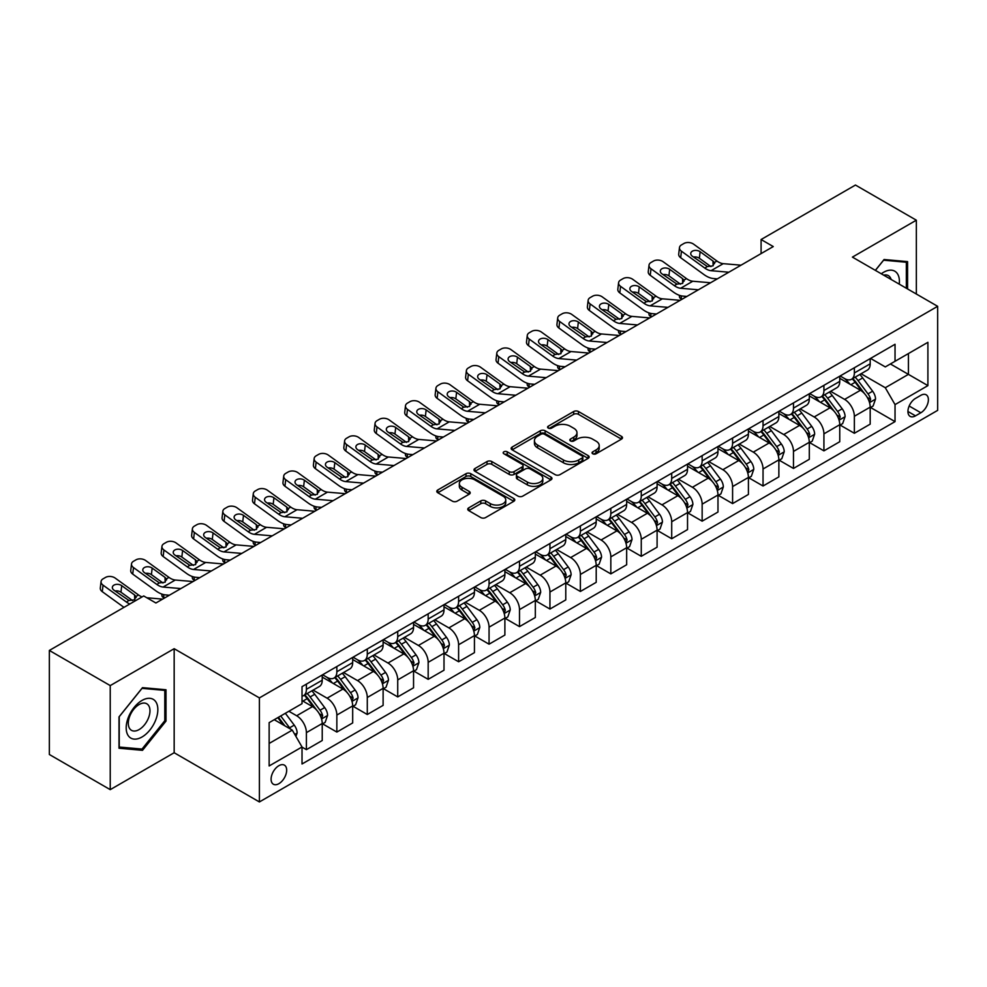 <?xml version="1.0" encoding="UTF-8"?>
<svg xmlns="http://www.w3.org/2000/svg" width="987" height="987" viewBox="0 0 987 987"><rect width="100%" height="100%" fill="white"/><g stroke="black" fill="none" stroke-linecap="round" stroke-linejoin="round"><path stroke-width="1.48" d="M592.743 453.786A2.369 1.369 0 0 0 596.099 453.786L621.489 439.116A3.38 1.949 0 0 0 622.489 437.734A3.38 1.949 0 0 0 621.489 436.365L578.468 411.517A3.38 1.949 0 0 0 573.681 411.517L548.291 426.187A2.369 1.369 0 0 0 547.588 427.149A2.369 1.369 0 0 0 548.291 428.111A2.369 1.369 0 0 0 551.634 428.111L554.916 426.211A10.82 6.243 0 0 1 570.215 426.211L573.805 428.284A10.82 6.243 0 0 1 576.976 432.701A10.82 6.243 0 0 1 573.805 437.118L570.523 439.018A2.369 1.369 0 0 0 569.82 439.98A2.369 1.369 0 0 0 570.523 440.955A2.369 1.369 0 0 0 573.866 440.955L577.148 439.055A10.82 6.243 0 0 1 592.447 439.055L596.037 441.127A10.82 6.243 0 0 1 599.208 445.532A10.82 6.243 0 0 1 596.037 449.949L592.743 451.849A2.369 1.369 0 0 0 592.052 452.823A2.369 1.369 0 0 0 592.743 453.786L592.743 451.849M278.889 783.678A11.017 6.366 120 0 0 286.082 773.956A11.017 6.366 120 0 0 284.392 765.135A11.017 6.366 120 0 0 278.889 765.678A11.017 6.366 120 0 0 271.684 775.387A11.017 6.366 120 0 0 273.374 784.221A11.017 6.366 120 0 0 278.889 783.678M468.739 507.849A3.38 1.949 0 0 0 467.752 509.23A3.38 1.949 0 0 0 468.739 510.612L480.817 517.583A3.38 1.949 0 0 0 485.592 517.583L513.808 501.297A3.38 1.949 0 0 0 514.795 499.915A3.38 1.949 0 0 0 513.808 498.534L470.774 473.698A3.38 1.949 0 0 0 466 473.698L437.784 489.984A3.38 1.949 0 0 0 436.797 491.353A3.38 1.949 0 0 0 437.784 492.735L452.367 501.162A3.38 1.949 0 0 0 457.154 501.162L469.22 494.191A3.38 1.949 0 0 0 470.207 492.809A3.38 1.949 0 0 0 469.22 491.427L461.99 487.257A9.043 5.219 0 0 1 459.337 483.556A9.043 5.219 0 0 1 464.926 478.732A9.043 5.219 0 0 1 474.784 479.867L503.111 496.227A9.043 5.219 0 0 1 505.751 499.915A9.043 5.219 0 0 1 500.175 504.739A9.043 5.219 0 0 1 490.317 503.604L485.592 500.878A3.38 1.949 0 0 0 480.817 500.878L468.739 507.849L468.739 510.612M174.168 648.693L110.236 685.595L49.35 650.445L49.35 754.5L110.236 789.649L174.168 752.736L259.396 801.95L259.396 697.908L174.168 648.693L174.168 752.736M916.343 294.015L916.343 220.2L852.41 257.113L937.65 306.315L259.396 697.908M916.343 220.2L855.458 185.05L761.088 239.533L761.088 253.597M49.35 650.445L143.72 595.963L155.897 602.995L773.265 246.565L761.088 239.533M555.163 474.661A3.38 1.949 0 0 0 559.937 474.661L588.141 458.375A3.38 1.949 0 0 0 589.14 456.993A3.38 1.949 0 0 0 588.141 455.612L545.12 430.776A3.38 1.949 0 0 0 540.333 430.776L512.13 447.062A3.38 1.949 0 0 0 511.143 448.431A3.38 1.949 0 0 0 512.13 449.813L555.163 474.661M504.826 454.291A2.369 1.369 0 0 1 507.232 454.625L507.232 451.812L550.98 477.079A3.38 1.949 0 0 1 551.967 478.448A3.38 1.949 0 0 1 550.98 479.83L522.765 496.116A3.38 1.949 0 0 1 517.99 496.116L474.957 471.28L474.957 468.517A3.38 1.949 0 0 0 473.97 469.898A3.38 1.949 0 0 0 474.957 471.28M474.957 468.517L487.035 461.546A3.38 1.949 0 0 1 491.81 461.546L509.267 471.626A3.38 1.949 0 0 0 514.042 471.626L522.049 466.999A3.38 1.949 0 0 0 523.036 465.617A3.38 1.949 0 0 0 522.049 464.235L503.888 453.749A2.369 1.369 0 0 1 503.185 452.786A2.369 1.369 0 0 1 504.653 451.515A2.369 1.369 0 0 1 507.232 451.812M920.846 395.318L915.492 398.415A10.672 6.169 120 0 0 908.509 407.828A10.672 6.169 120 0 0 910.15 416.378A10.672 6.169 120 0 0 915.492 415.848L920.846 412.763A10.672 6.169 120 0 0 927.817 403.35A10.672 6.169 120 0 0 926.188 394.8A10.672 6.169 120 0 0 920.846 395.318M259.396 801.95L937.65 410.37L937.65 306.315M870.559 358.417L885.29 366.917L895.036 361.291L895.036 344.278L302.022 686.656L302.022 703.669L269.143 722.644L269.143 765.961L302.022 746.974L302.022 763.987L895.036 421.622L895.036 404.608L885.29 387.731L861.071 373.752M895.036 361.291L927.903 342.316L927.903 385.621L895.036 404.608M110.236 685.595L110.236 789.649M890.41 363.969L908.422 374.369L908.422 353.568L927.903 342.316M885.29 387.731L908.422 374.369L927.903 385.621M269.143 743.458L292.275 730.109L274.25 719.696M302.022 747.122L306.402 749.651L306.402 732.638A13.781 7.958 -120 0 0 296.668 715.76L288.87 711.257M306.402 749.651L322.231 740.509L322.231 723.496A13.781 7.958 -120 0 0 312.497 706.618L302.022 700.573M322.601 723.841L336.851 732.07L336.851 715.057A13.781 7.958 -120 0 0 327.104 698.191L313.113 690.11M336.851 732.07L352.68 722.928L352.68 705.915A13.781 7.958 -120 0 0 342.933 689.049L322.231 677.094M353.038 706.273L367.287 714.502L367.287 697.488A13.781 7.958 -120 0 0 357.541 680.611L343.562 672.529M367.287 714.502L383.116 705.36L383.116 688.346A13.781 7.958 -120 0 0 373.37 671.468L352.68 659.513M383.487 688.692L397.724 696.921L397.724 679.907A13.781 7.958 -120 0 0 387.99 663.03L373.999 654.961M397.724 696.921L413.553 687.779L413.553 670.765A13.781 7.958 -120 0 0 403.819 653.9L383.116 641.945M413.923 671.123L428.173 679.34L428.173 662.326A13.781 7.958 -120 0 0 418.426 645.461L404.448 637.38M428.173 679.34L444.002 670.21L444.002 653.197A13.781 7.958 -120 0 0 434.255 636.319L413.553 624.364M444.372 653.542L458.61 661.771L458.61 644.758A13.781 7.958 -120 0 0 448.875 627.88L434.885 619.811M458.61 661.771L474.439 652.629L474.439 635.616A13.781 7.958 -120 0 0 464.704 618.738L444.002 606.795M474.809 635.973L489.058 644.19L489.058 627.177A13.781 7.958 -120 0 0 479.312 610.311L465.321 602.23M489.058 644.19L504.888 635.048L504.888 618.035A13.781 7.958 -120 0 0 495.141 601.169L474.439 589.214M505.245 618.393L519.495 626.622L519.495 609.608A13.781 7.958 -120 0 0 509.761 592.731L495.77 584.662M519.495 626.622L535.324 617.48L535.324 600.466A13.781 7.958 -120 0 0 525.59 583.588L504.888 571.646M535.694 600.812L549.944 609.041L549.944 592.027A13.781 7.958 -120 0 0 540.197 575.162L526.207 567.081M549.944 609.041L565.773 599.899L565.773 582.885A13.781 7.958 -120 0 0 556.026 566.02L535.324 554.065M566.131 583.243L580.381 591.472L580.381 574.459A13.781 7.958 -120 0 0 570.646 557.581L556.656 549.5M580.381 591.472L596.21 582.33L596.21 565.317A13.781 7.958 -120 0 0 586.475 548.439L565.773 536.484M596.58 565.662L610.83 573.891L610.83 556.878A13.781 7.958 -120 0 0 601.083 540L587.092 531.931M610.83 573.891L626.659 564.749L626.659 547.736A13.781 7.958 -120 0 0 616.912 530.87L596.21 518.915M627.016 548.093L641.266 556.31L641.266 539.297A13.781 7.958 -120 0 0 631.52 522.431L617.541 514.35M641.266 556.31L657.095 547.18L657.095 530.167A13.781 7.958 -120 0 0 647.349 513.289L626.659 501.334M657.465 530.512L671.703 538.742L671.703 521.728A13.781 7.958 -120 0 0 661.969 504.85L647.978 496.782M671.703 538.742L687.532 529.6L687.532 512.586A13.781 7.958 -120 0 0 677.798 495.721L657.095 483.766M687.902 512.944L702.152 521.161L702.152 504.147A13.781 7.958 -120 0 0 692.405 487.282L678.427 479.201M702.152 521.161L717.981 512.031L717.981 495.018A13.781 7.958 -120 0 0 708.234 478.14L687.532 466.185M718.351 495.363L732.588 503.592L732.588 486.579A13.781 7.958 -120 0 0 722.854 469.701L708.863 461.632M732.588 503.592L748.417 494.45L748.417 477.437A13.781 7.958 -120 0 0 738.683 460.559L717.981 448.616M748.788 477.782L763.037 486.011L763.037 468.998A13.781 7.958 -120 0 0 753.291 452.132L739.3 444.051M763.037 486.011L778.866 476.869L778.866 459.856A13.781 7.958 -120 0 0 769.12 442.99L748.417 431.035M779.224 460.213L793.474 468.443L793.474 451.429A13.781 7.958 -120 0 0 783.74 434.551L769.749 426.47M793.474 468.443L809.303 459.3L809.303 442.287A13.781 7.958 -120 0 0 799.569 425.409L778.866 413.467M809.673 442.632L823.923 450.862L823.923 433.848A13.781 7.958 -120 0 0 814.176 416.97L800.186 408.902M823.923 450.862L839.752 441.72L839.752 424.706A13.781 7.958 -120 0 0 830.005 407.841L809.303 395.886M840.11 425.064L854.36 433.281L854.36 416.267A13.781 7.958 -120 0 0 844.613 399.402L830.635 391.321M854.36 433.281L870.189 424.151L870.189 407.137A13.781 7.958 -120 0 0 860.454 390.26L839.752 378.305M840.11 375.985L844.613 378.589A13.781 7.958 -120 0 0 851.51 379.267A13.781 7.958 -120 0 0 854.36 372.963L854.36 367.769M809.673 393.566L814.176 396.169A13.781 7.958 -120 0 0 821.061 396.848A13.781 7.958 -120 0 0 823.923 390.544L823.923 385.337M779.224 411.135L783.74 413.738A13.781 7.958 -120 0 0 790.624 414.429A13.781 7.958 -120 0 0 793.474 408.112L793.474 402.918M748.788 428.716L753.291 431.319A13.781 7.958 -120 0 0 760.175 431.998A13.781 7.958 -120 0 0 763.037 425.693L763.037 420.487M718.351 446.297L722.854 448.888A13.781 7.958 -120 0 0 729.738 449.578A13.781 7.958 -120 0 0 732.588 443.274L732.588 438.068M687.902 463.865L692.405 466.469A13.781 7.958 -120 0 0 699.302 467.147A13.781 7.958 -120 0 0 702.152 460.843L702.152 455.636M657.465 481.446L661.969 484.049A13.781 7.958 -120 0 0 668.853 484.728A13.781 7.958 -120 0 0 671.703 478.424L671.703 473.217M627.016 499.015L631.52 501.618A13.781 7.958 -120 0 0 638.416 502.297A13.781 7.958 -120 0 0 641.266 495.992L641.266 490.798M596.58 516.596L601.083 519.199A13.781 7.958 -120 0 0 607.967 519.878A13.781 7.958 -120 0 0 610.83 513.573L610.83 508.367M566.131 534.164L570.646 536.768A13.781 7.958 -120 0 0 577.531 537.459A13.781 7.958 -120 0 0 580.381 531.142L580.381 525.948M535.694 551.745L540.197 554.349A13.781 7.958 -120 0 0 547.082 555.027A13.781 7.958 -120 0 0 549.944 548.723L549.944 543.516M505.245 569.326L509.761 571.917A13.781 7.958 -120 0 0 516.645 572.608A13.781 7.958 -120 0 0 519.495 566.304L519.495 561.097M474.809 586.895L479.312 589.498A13.781 7.958 -120 0 0 486.196 590.177A13.781 7.958 -120 0 0 489.058 583.872L489.058 578.666M444.372 604.476L448.875 607.079A13.781 7.958 -120 0 0 455.76 607.758A13.781 7.958 -120 0 0 458.61 601.453L458.61 596.247M413.923 622.044L418.426 624.648A13.781 7.958 -120 0 0 425.323 625.326A13.781 7.958 -120 0 0 428.173 619.022L428.173 613.828M383.487 639.625L387.99 642.229A13.781 7.958 -120 0 0 394.874 642.907A13.781 7.958 -120 0 0 397.724 636.603L397.724 631.396M353.038 657.194L357.541 659.797A13.781 7.958 -120 0 0 364.437 660.488A13.781 7.958 -120 0 0 367.287 654.171L367.287 648.977M322.601 674.775L327.104 677.378A13.781 7.958 -120 0 0 333.988 678.057A13.781 7.958 -120 0 0 336.851 671.752L336.851 666.546M870.559 407.483L895.036 421.622M851.51 379.267L867.339 370.137A13.781 7.958 -120 0 0 870.189 363.833L870.189 358.626M821.061 396.848L836.89 387.706A13.781 7.958 -120 0 0 839.752 381.401L839.752 376.195M790.624 414.429L806.453 405.287A13.781 7.958 -120 0 0 809.303 398.982L809.303 393.776M760.175 431.998L776.016 422.855A13.781 7.958 -120 0 0 778.866 416.551L778.866 411.357M729.738 449.578L745.567 440.436A13.781 7.958 -120 0 0 748.417 434.132L748.417 428.926M699.302 467.147L715.131 458.017A13.781 7.958 -120 0 0 717.981 451.701L717.981 446.506M668.853 484.728L684.682 475.586A13.781 7.958 -120 0 0 687.532 469.281L687.532 464.075M638.416 502.297L654.245 493.167A13.781 7.958 -120 0 0 657.095 486.85L657.095 481.656M607.967 519.878L623.796 510.735A13.781 7.958 -120 0 0 626.659 504.431L626.659 499.225M577.531 537.459L593.36 528.316A13.781 7.958 -120 0 0 596.21 522.012L596.21 516.806M547.082 555.027L562.911 545.885A13.781 7.958 -120 0 0 565.773 539.581L565.773 534.374M516.645 572.608L532.474 563.466A13.781 7.958 -120 0 0 535.324 557.161L535.324 551.955M486.196 590.177L502.038 581.035A13.781 7.958 -120 0 0 504.888 574.73L504.888 569.536M455.76 607.758L471.589 598.615A13.781 7.958 -120 0 0 474.439 592.311L474.439 587.105M425.323 625.326L441.152 616.196A13.781 7.958 -120 0 0 444.002 609.88L444.002 604.686M394.874 642.907L410.703 633.765A13.781 7.958 -120 0 0 413.553 627.461L413.553 622.254M364.437 660.488L380.266 651.346A13.781 7.958 -120 0 0 383.116 645.042L383.116 639.835M333.988 678.057L349.817 668.915A13.781 7.958 -120 0 0 352.68 662.61L352.68 657.404M302.022 696.193A13.781 7.958 -120 0 0 303.552 695.638L319.381 686.496A13.781 7.958 -120 0 0 322.231 680.191L322.231 674.985M303.552 695.638A13.781 7.958 -120 0 0 306.402 689.321L306.402 684.127M292.275 730.109L302.022 746.974M907.571 288.957L907.571 261.617L884.068 259.519L875.358 270.352M119.008 748.232L142.498 750.33L166.001 721.09L166.001 689.753L142.498 687.655L119.008 716.895L119.008 748.232M164.792 720.387L166.001 721.09M140.018 748.899L142.498 750.33M593.693 454.119L596.037 452.762A10.82 6.243 0 0 0 599.208 448.345L599.208 445.532M576.976 432.701L576.976 435.514A10.82 6.243 0 0 1 573.805 439.931L571.461 441.288M621.452 439.141L578.468 414.33A3.38 1.949 0 0 0 573.681 414.33L549.228 428.444M588.141 455.612L588.141 458.375L545.12 433.577A3.38 1.949 0 0 0 540.333 433.577L512.179 449.838M582.17 457.956A2.369 1.369 0 0 0 582.861 456.993A2.369 1.369 0 0 0 582.17 456.031L544.405 434.218A2.369 1.369 0 0 0 541.049 434.218L537.594 436.217A10.82 6.243 0 0 0 534.423 440.634A10.82 6.243 0 0 0 537.594 445.051L563.404 459.954A10.82 6.243 0 0 0 578.703 459.954L582.17 457.956L582.17 460.769A2.369 1.369 0 0 0 582.861 459.806L582.861 456.993M534.423 440.634L534.423 443.447A10.82 6.243 0 0 0 537.594 447.864L537.594 445.051M582.17 460.769L578.703 462.767A10.82 6.243 0 0 1 563.404 462.767L537.594 447.864M475.006 471.305L487.035 464.359L487.035 461.546M523.036 465.617L523.036 468.43A3.38 1.949 0 0 1 522.049 469.812L514.042 474.439A3.38 1.949 0 0 1 509.267 474.439L491.81 464.359A3.38 1.949 0 0 0 487.035 464.359M507.232 454.625L550.931 479.855M527.366 482.075A9.043 5.219 0 0 0 537.224 483.211A9.043 5.219 0 0 0 542.813 478.387A9.043 5.219 0 0 0 540.16 474.698L530.179 468.936A3.38 1.949 0 0 0 525.392 468.936L517.385 473.55A3.38 1.949 0 0 0 516.398 474.932A3.38 1.949 0 0 0 517.385 476.314L527.366 482.075L527.366 484.888A9.043 5.219 0 0 0 537.224 486.023A9.043 5.219 0 0 0 542.813 481.2L542.813 478.387M516.398 474.932L516.398 477.745A3.38 1.949 0 0 0 517.385 479.127L517.385 476.314M527.366 484.888L517.385 479.127M505.751 499.915L505.751 502.728A9.043 5.219 0 0 1 500.175 507.552A9.043 5.219 0 0 1 490.317 506.417L485.592 503.691A3.38 1.949 0 0 0 480.817 503.691L468.788 510.637M459.337 483.556L459.337 486.369A9.043 5.219 0 0 0 461.99 490.07L461.99 487.257M469.17 494.216L461.99 490.07M513.758 501.322L470.774 476.499A3.38 1.949 0 0 0 466 476.499L437.833 492.76M870.189 407.693L873.113 406.015L875.543 398.982A9.13 5.268 -120 0 0 872.631 391.21L862.687 377.922A26.353 15.212 -120 0 0 859.813 374.48M849.918 384.177A26.353 15.212 -120 0 0 844.514 378.527M682.005 299.246L681.449 298.999A6.884 3.442 174.1 0 1 679.463 296.902L679.29 295.273M869.362 402.104L870.62 399.365A9.13 5.268 -120 0 0 868.005 393.875L858.061 380.6A26.353 15.212 -120 0 0 855.186 377.157M852.731 378.564A21.874 12.621 60 0 1 856.321 382.648L864.735 393.887M852.262 378.835A26.353 15.212 60 0 1 855.137 382.277L861.75 391.111M728.838 272.215L711.059 270.685A17.223 9.944 60 0 1 704.767 268.069L681.449 251.204L680.685 257.73A6.884 4.441 -173.3 0 1 678.711 254.128L679.475 247.589A6.884 4.441 6.7 0 0 681.449 251.204M717.315 278.865L713.441 278.531A25.835 14.916 60 0 1 704.002 274.596L680.685 257.73M741.015 265.182L723.237 263.665A17.223 9.944 60 0 1 716.944 261.037L693.627 244.171A6.884 4.441 6.7 0 0 683.917 243.493L681.486 244.899A6.884 4.441 6.7 0 0 679.475 247.589M713.145 265.762L712.959 261L714.317 262.554L712.972 265.873L707.383 266.552L692.331 256.225A5.515 3.553 -173.3 0 1 690.752 253.338A5.515 3.553 -173.3 0 1 692.368 251.179A5.515 3.553 -173.3 0 1 700.128 251.722L699.364 258.261L710.936 266.626M699.364 258.261A5.515 3.553 6.7 0 0 693.479 257.052M712.959 261L700.128 251.722M716.944 261.037L714.317 262.554L714.588 263.541M839.752 425.274L842.676 423.583L845.106 416.551A9.13 5.268 -120 0 0 842.195 408.778L832.238 395.503A26.353 15.212 -120 0 0 829.364 392.061M819.469 401.758A26.353 15.212 -120 0 0 814.078 396.108M651.568 316.827L651.001 316.58A6.884 3.442 174.1 0 1 649.014 314.471L648.854 312.854M838.913 419.685L840.184 416.946A9.13 5.268 -120 0 0 837.568 411.456L827.612 398.168A26.353 15.212 -120 0 0 824.737 394.726M822.282 396.145A21.874 12.621 60 0 1 825.872 400.228L834.299 411.468M821.813 396.416A26.353 15.212 60 0 1 824.688 399.858L831.313 408.692M809.303 442.842L812.227 441.164L814.657 434.132A9.13 5.268 -120 0 0 811.746 426.359L801.802 413.072A26.353 15.212 -120 0 0 798.927 409.63M789.032 419.327A26.353 15.212 -120 0 0 783.629 413.689M621.119 334.396L620.564 334.149A6.884 3.442 174.1 0 1 618.578 332.051L618.417 330.423M808.476 437.253L809.735 434.514A9.13 5.268 -120 0 0 807.119 429.024L797.175 415.749A26.353 15.212 -120 0 0 794.301 412.307M791.845 413.713A21.874 12.621 60 0 1 795.436 417.797L803.862 429.037M791.377 413.985A26.353 15.212 60 0 1 794.251 417.427L800.864 426.261M778.866 460.423L781.79 458.733L784.221 451.701A9.13 5.268 -120 0 0 781.309 443.928L771.353 430.653A26.353 15.212 -120 0 0 768.478 427.211M758.584 436.908A26.353 15.212 -120 0 0 753.192 431.257M590.682 351.977L590.115 351.73A6.884 3.442 174.1 0 1 588.141 349.62L587.968 348.004M778.027 454.834L779.298 452.095A9.13 5.268 -120 0 0 776.683 446.605L766.726 433.318A26.353 15.212 -120 0 0 763.852 429.876M761.409 431.294A21.874 12.621 60 0 1 764.999 435.378L773.413 446.617M760.928 431.566A26.353 15.212 60 0 1 763.802 435.008L770.428 443.842M698.389 289.783L680.623 288.266A17.223 9.944 60 0 1 674.318 285.638L651.001 268.772L650.236 275.311A6.884 4.441 -173.3 0 1 648.262 271.696L649.027 265.17A6.884 4.441 6.7 0 0 651.001 268.772M686.866 296.445L683.004 296.112A25.835 14.916 60 0 1 673.553 292.177L650.236 275.311M710.566 282.763L692.8 281.233A17.223 9.944 60 0 1 686.496 278.618L663.178 261.752A6.884 4.441 6.7 0 0 653.48 261.061L651.038 262.468A6.884 4.441 6.7 0 0 649.027 265.17M682.708 283.343L682.51 278.581L683.88 280.123L682.535 283.442L676.946 284.133L661.895 273.806A5.515 3.553 -173.3 0 1 660.315 270.919A5.515 3.553 -173.3 0 1 661.919 268.76A5.515 3.553 -173.3 0 1 669.679 269.303L668.927 275.842L680.499 284.207M668.927 275.842A5.515 3.553 6.7 0 0 663.03 274.62M682.51 278.581L669.679 269.303M686.496 278.618L683.88 280.123L684.139 281.122M667.952 307.364L650.174 305.847A17.223 9.944 60 0 1 643.882 303.219L620.564 286.353L619.799 292.892A6.884 4.441 -173.3 0 1 617.825 289.277L618.59 282.738A6.884 4.441 6.7 0 0 620.564 286.353M656.429 314.014L652.567 313.681A25.835 14.916 60 0 1 643.117 309.758L619.799 292.892M680.129 300.332L662.351 298.814A17.223 9.944 60 0 1 656.059 296.186L632.741 279.321A6.884 4.441 6.7 0 0 623.031 278.642L620.601 280.049A6.884 4.441 6.7 0 0 618.59 282.738M652.271 300.912L652.074 296.149L653.431 297.704L652.086 301.023L646.497 301.701L631.446 291.375A5.515 3.553 -173.3 0 1 629.879 288.488A5.515 3.553 -173.3 0 1 631.483 286.329A5.515 3.553 -173.3 0 1 639.243 286.884L638.478 293.41L650.051 301.788M638.478 293.41A5.515 3.553 6.7 0 0 632.593 292.201M652.074 296.149L639.243 286.884M656.059 296.186L653.431 297.704L653.702 298.691M637.503 324.945L619.737 323.415A17.223 9.944 60 0 1 613.433 320.8L590.115 303.922L589.35 310.461A6.884 4.441 -173.3 0 1 587.388 306.846L588.141 300.319A6.884 4.441 6.7 0 0 590.115 303.922M625.98 331.595L622.118 331.262A25.835 14.916 60 0 1 612.68 327.326L589.35 310.461M649.68 317.913L631.914 316.383A17.223 9.944 60 0 1 625.61 313.767L602.292 296.902A6.884 4.441 6.7 0 0 592.595 296.211L590.152 297.618A6.884 4.441 6.7 0 0 588.141 300.319M621.822 318.493L621.625 313.73L622.994 315.272L621.65 318.604L616.061 319.282L601.009 308.956A5.515 3.553 -173.3 0 1 599.43 306.069A5.515 3.553 -173.3 0 1 601.034 303.91A5.515 3.553 -173.3 0 1 608.806 304.452L608.041 310.991L619.614 319.356M608.041 310.991A5.515 3.553 6.7 0 0 602.144 309.782M621.625 313.73L608.806 304.452M625.61 313.767L622.994 315.272L623.253 316.272M748.417 478.004L751.341 476.314L753.784 469.281A9.13 5.268 -120 0 0 750.86 461.509L740.916 448.221A26.353 15.212 -120 0 0 738.042 444.779M728.147 454.476A26.353 15.212 -120 0 0 722.755 448.838M560.246 369.545L559.678 369.311A6.884 3.442 174.1 0 1 557.692 367.201L557.532 365.585M747.591 472.403L748.849 469.664A9.13 5.268 -120 0 0 746.234 464.186L736.29 450.899A26.353 15.212 -120 0 0 733.415 447.456M730.96 448.875A21.874 12.621 60 0 1 734.55 452.947L742.977 464.186M730.491 449.147A26.353 15.212 60 0 1 733.366 452.589L739.979 461.41M607.067 342.514L589.288 340.996A17.223 9.944 60 0 1 582.996 338.368L559.678 321.503L558.913 328.042A6.884 4.441 -173.3 0 1 556.939 324.427L557.704 317.888A6.884 4.441 6.7 0 0 559.678 321.503M595.543 349.164L591.682 348.843A25.835 14.916 60 0 1 582.231 344.907L558.913 328.042M619.244 335.481L601.465 333.964A17.223 9.944 60 0 1 595.173 331.336L571.855 314.471A6.884 4.441 6.7 0 0 562.146 313.792L559.715 315.198A6.884 4.441 6.7 0 0 557.704 317.888M591.386 336.061L591.188 331.311L592.545 332.853L591.201 336.172L585.624 336.851L570.56 326.524A5.515 3.553 -173.3 0 1 568.993 323.637A5.515 3.553 -173.3 0 1 570.597 321.478A5.515 3.553 -173.3 0 1 578.357 322.033L577.592 328.56L589.165 336.937M577.592 328.56A5.515 3.553 6.7 0 0 571.707 327.351M591.188 331.311L578.357 322.033M595.173 331.336L592.545 332.853L592.817 333.853M899.256 284.145A22.393 12.93 120 0 0 897.294 273.522A22.393 12.93 120 0 0 881.317 273.794M891.125 279.457A15.323 8.846 120 0 0 890.089 277.236A15.323 8.846 120 0 0 888.362 275.632A15.323 8.846 120 0 0 883.673 275.163M883.538 260.186L906.35 262.246L906.35 288.253M904.845 261.37L906.35 262.246M875.407 270.389L883.587 260.21M142.017 700.437A22.393 12.93 120 0 0 126.188 727.851A22.393 12.93 120 0 0 142.017 736.993A22.393 12.93 120 0 0 157.846 709.579A22.393 12.93 120 0 0 142.017 700.437M139.13 704.533A15.323 8.846 120 0 0 129.124 718.042A15.323 8.846 120 0 0 131.468 730.318A15.323 8.846 120 0 0 139.13 729.566A15.323 8.846 120 0 0 149.148 716.056A15.323 8.846 120 0 0 146.792 703.78A15.323 8.846 120 0 0 139.13 704.533M164.792 720.744L142.017 749.071L119.242 747.036L119.242 716.685L142.017 688.358L164.792 690.382L164.792 720.744M163.274 689.518L164.792 690.382M717.981 495.573L720.905 493.882L723.335 486.85A9.13 5.268 -120 0 0 720.424 479.09L710.467 465.802A26.353 15.212 -120 0 0 707.593 462.36M697.698 472.057A26.353 15.212 -120 0 0 692.306 466.407M529.797 387.126L529.229 386.879A6.884 3.442 174.1 0 1 527.255 384.77L527.083 383.153M717.154 489.984L718.413 487.245A9.13 5.268 -120 0 0 715.797 481.755L705.841 468.467A26.353 15.212 -120 0 0 702.966 465.025M700.523 466.444A21.874 12.621 60 0 1 704.113 470.528L712.528 481.767M700.054 466.715A26.353 15.212 60 0 1 702.929 470.157L709.542 478.991M687.532 513.154L690.456 511.463L692.899 504.431A9.13 5.268 -120 0 0 689.987 496.658L680.031 483.371A26.353 15.212 -120 0 0 677.156 479.929M667.261 489.626A26.353 15.212 -120 0 0 661.87 483.988M499.36 404.707L498.793 404.46A6.884 3.442 174.1 0 1 496.806 402.351L496.646 400.734M686.705 507.565L687.964 504.826A9.13 5.268 -120 0 0 685.36 499.336L675.404 486.048A26.353 15.212 -120 0 0 672.529 482.606M670.074 484.025A21.874 12.621 60 0 1 673.665 488.096L682.091 499.348M669.605 484.296A26.353 15.212 60 0 1 672.48 487.738L679.093 496.572M657.095 530.722L660.019 529.044L662.45 522.012A9.13 5.268 -120 0 0 659.538 514.239L649.594 500.952A26.353 15.212 -120 0 0 646.719 497.51M636.812 507.207A26.353 15.212 -120 0 0 631.421 501.556M468.911 422.276L468.344 422.029A6.884 3.442 174.1 0 1 466.37 419.931L466.197 418.303M656.269 525.133L657.527 522.394A9.13 5.268 -120 0 0 654.912 516.904L644.967 503.629A26.353 15.212 -120 0 0 642.093 500.175M639.638 501.593A21.874 12.621 60 0 1 643.228 505.677L651.642 516.917M639.169 501.865A26.353 15.212 60 0 1 642.043 505.307L648.656 514.141M626.659 548.303L629.57 546.613L632.013 539.581A9.13 5.268 -120 0 0 629.101 531.808L619.145 518.533A26.353 15.212 -120 0 0 616.27 515.091M606.376 524.788A26.353 15.212 -120 0 0 600.984 519.137M438.475 439.857L437.907 439.61A6.884 3.442 174.1 0 1 435.921 437.5L435.76 435.884M625.82 542.714L627.078 539.975A9.13 5.268 -120 0 0 624.475 534.485L614.519 521.198A26.353 15.212 -120 0 0 611.644 517.756M609.189 519.174A21.874 12.621 60 0 1 612.779 523.258L621.205 534.498M608.72 519.446A26.353 15.212 60 0 1 611.595 522.888L618.207 531.722M596.21 565.872L599.134 564.194L601.564 557.161A9.13 5.268 -120 0 0 598.653 549.389L588.708 536.101A26.353 15.212 -120 0 0 585.834 532.659M575.939 542.356A26.353 15.212 -120 0 0 570.535 536.718M408.026 457.425L407.471 457.178A6.884 3.442 174.1 0 1 405.484 455.081L405.312 453.452M595.383 560.283L596.641 557.544A9.13 5.268 -120 0 0 594.026 552.054L584.082 538.779A26.353 15.212 -120 0 0 581.207 535.336M578.752 536.743A21.874 12.621 60 0 1 582.342 540.827L590.757 552.066M578.283 537.014A26.353 15.212 60 0 1 581.158 540.457L587.771 549.29M576.63 360.095L558.852 358.565A17.223 9.944 60 0 1 552.547 355.949L529.229 339.084L528.464 345.61A6.884 4.441 -173.3 0 1 526.503 342.008L527.268 335.469A6.884 4.441 6.7 0 0 529.229 339.084M565.095 366.745L561.233 366.411A25.835 14.916 60 0 1 551.795 362.476L528.464 345.61M588.795 353.062L571.029 351.532A17.223 9.944 60 0 1 564.724 348.917L541.407 332.051A6.884 4.441 6.7 0 0 531.709 331.361L529.266 332.767A6.884 4.441 6.7 0 0 527.268 335.469M560.937 353.642L560.739 348.88L562.109 350.434L560.764 353.753L555.175 354.432L540.123 344.105A5.515 3.553 -173.3 0 1 538.544 341.218A5.515 3.553 -173.3 0 1 540.148 339.059A5.515 3.553 -173.3 0 1 547.921 339.602L547.156 346.141L558.728 354.506M547.156 346.141A5.515 3.553 6.7 0 0 541.258 344.932M560.739 348.88L547.921 339.602M564.724 348.917L562.109 350.434L562.368 351.421M546.181 377.663L528.403 376.146A17.223 9.944 60 0 1 522.111 373.518L498.793 356.652L498.028 363.191A6.884 4.441 -173.3 0 1 496.054 359.576L496.819 353.038A6.884 4.441 6.7 0 0 498.793 356.652M534.658 384.325L530.796 383.992A25.835 14.916 60 0 1 521.346 380.057L498.028 363.191M558.358 370.631L540.58 369.113A17.223 9.944 60 0 1 534.288 366.485L510.97 349.62A6.884 4.441 6.7 0 0 501.26 348.942L498.83 350.348A6.884 4.441 6.7 0 0 496.819 353.038M530.5 371.223L530.303 366.461L531.66 368.003L530.315 371.322L524.739 372L509.687 361.686A5.515 3.553 -173.3 0 1 508.108 358.787A5.515 3.553 -173.3 0 1 509.711 356.64A5.515 3.553 -173.3 0 1 517.472 357.183L516.707 363.709L528.279 372.087M516.707 363.709A5.515 3.553 6.7 0 0 510.822 362.5M530.303 366.461L517.472 357.183M534.288 366.485L531.66 368.003L531.931 369.002M515.745 395.244L497.966 393.714A17.223 9.944 60 0 1 491.674 391.099L468.344 374.233L467.591 380.76A6.884 4.441 -173.3 0 1 465.617 377.157L466.382 370.618A6.884 4.441 6.7 0 0 468.344 374.233M504.221 401.894L500.347 401.561A25.835 14.916 60 0 1 490.909 397.625L467.591 380.76M527.922 388.212L510.143 386.694A17.223 9.944 60 0 1 503.851 384.066L480.521 367.201A6.884 4.441 6.7 0 0 470.824 366.522L468.393 367.929A6.884 4.441 6.7 0 0 466.382 370.618M500.051 388.792L499.854 384.029L501.223 385.584L499.878 388.903L494.29 389.581L479.238 379.255A5.515 3.553 -173.3 0 1 477.659 376.368A5.515 3.553 -173.3 0 1 479.275 374.209A5.515 3.553 -173.3 0 1 487.035 374.752L486.27 381.29L497.843 389.655M486.27 381.29A5.515 3.553 6.7 0 0 480.373 380.081M499.854 384.029L487.035 374.752M503.851 384.066L501.223 385.584L501.495 386.571M485.296 412.813L467.53 411.295A17.223 9.944 60 0 1 461.225 408.667L437.907 391.802L437.142 398.341A6.884 4.441 -173.3 0 1 435.168 394.726L435.933 388.199A6.884 4.441 6.7 0 0 437.907 391.802M473.772 419.475L469.911 419.142A25.835 14.916 60 0 1 460.46 415.206L437.142 398.341M497.473 405.793L479.707 404.263A17.223 9.944 60 0 1 473.402 401.647L450.084 384.77A6.884 4.441 6.7 0 0 440.375 384.091L437.944 385.498A6.884 4.441 6.7 0 0 435.933 388.199M469.615 406.373L469.417 401.61L470.787 403.152L469.442 406.471L463.853 407.162L448.801 396.836A5.515 3.553 -173.3 0 1 447.222 393.936A5.515 3.553 -173.3 0 1 448.826 391.79A5.515 3.553 -173.3 0 1 456.586 392.332L455.821 398.871L467.394 407.236M455.821 398.871A5.515 3.553 6.7 0 0 449.936 397.65M469.417 401.61L456.586 392.332M473.402 401.647L470.787 403.152L471.046 404.152M454.859 430.394L437.081 428.876A17.223 9.944 60 0 1 430.788 426.248L407.471 409.383L406.706 415.922A6.884 4.441 -173.3 0 1 404.732 412.307L405.497 405.768A6.884 4.441 6.7 0 0 407.471 409.383M443.336 437.044L439.462 436.71A25.835 14.916 60 0 1 430.024 432.787L406.706 415.922M467.036 423.361L449.258 421.844A17.223 9.944 60 0 1 442.966 419.216L419.648 402.351A6.884 4.441 6.7 0 0 409.938 401.672L407.508 403.078A6.884 4.441 6.7 0 0 405.497 405.768M439.166 423.941L438.981 419.179L440.338 420.733L438.993 424.052L433.404 424.731L418.352 414.404A5.515 3.553 -173.3 0 1 416.773 411.517A5.515 3.553 -173.3 0 1 418.389 409.358A5.515 3.553 -173.3 0 1 426.15 409.913L425.385 416.44L436.957 424.817M425.385 416.44A5.515 3.553 6.7 0 0 419.5 415.231M438.981 419.179L426.15 409.913M442.966 419.216L440.338 420.733L440.609 421.72M565.773 583.453L568.697 581.762L571.128 574.73A9.13 5.268 -120 0 0 568.216 566.957L558.26 553.682A26.353 15.212 -120 0 0 555.385 550.24M545.49 559.937A26.353 15.212 -120 0 0 540.099 554.287M377.589 475.006L377.022 474.759A6.884 3.442 174.1 0 1 375.035 472.65L374.875 471.033M564.934 577.864L566.205 575.125A9.13 5.268 -120 0 0 563.589 569.635L553.633 556.347A26.353 15.212 -120 0 0 550.758 552.905M548.303 554.324A21.874 12.621 60 0 1 551.893 558.408L560.32 569.647M547.834 554.595A26.353 15.212 60 0 1 550.709 558.037L557.334 566.871M424.41 447.975L406.644 446.445A17.223 9.944 60 0 1 400.34 443.829L377.022 426.952L376.257 433.49A6.884 4.441 -173.3 0 1 374.283 429.876L375.048 423.349A6.884 4.441 6.7 0 0 377.022 426.952M412.887 454.625L409.025 454.291A25.835 14.916 60 0 1 399.575 450.356L376.257 433.49M436.587 440.942L418.821 439.412A17.223 9.944 60 0 1 412.517 436.797L389.199 419.931A6.884 4.441 6.7 0 0 379.502 419.241L377.059 420.647A6.884 4.441 6.7 0 0 375.048 423.349M408.729 441.522L408.532 436.76L409.901 438.302L408.556 441.621L402.967 442.312L387.916 431.985A5.515 3.553 -173.3 0 1 386.336 429.098A5.515 3.553 -173.3 0 1 387.94 426.939A5.515 3.553 -173.3 0 1 395.701 427.482L394.948 434.021L406.521 442.386M394.948 434.021A5.515 3.553 6.7 0 0 389.051 432.812M408.532 436.76L395.701 427.482M412.517 436.797L409.901 438.302L410.16 439.301M535.324 601.034L538.248 599.343L540.679 592.311A9.13 5.268 -120 0 0 537.767 584.538L527.823 571.251A26.353 15.212 -120 0 0 524.948 567.809M515.054 577.506A26.353 15.212 -120 0 0 509.65 571.868M347.14 492.575L346.585 492.34A6.884 3.442 174.1 0 1 344.599 490.231L344.438 488.602M534.498 595.432L535.756 592.693A9.13 5.268 -120 0 0 533.14 587.203L523.196 573.928A26.353 15.212 -120 0 0 520.322 570.486M517.867 571.892A21.874 12.621 60 0 1 521.457 575.976L529.883 587.216M517.398 572.176A26.353 15.212 60 0 1 520.272 575.618L526.885 584.44M393.973 465.543L376.195 464.026A17.223 9.944 60 0 1 369.903 461.398L346.585 444.532L345.82 451.071A6.884 4.441 -173.3 0 1 343.846 447.456L344.611 440.918A6.884 4.441 6.7 0 0 346.585 444.532M382.45 472.193L378.589 471.872A25.835 14.916 60 0 1 369.138 467.937L345.82 451.071M406.15 458.511L388.372 456.993A17.223 9.944 60 0 1 382.08 454.365L358.762 437.5A6.884 4.441 6.7 0 0 349.053 436.822L346.622 438.228A6.884 4.441 6.7 0 0 344.611 440.918M378.292 459.091L378.095 454.341L379.452 455.883L378.107 459.202L372.518 459.88L357.467 449.554A5.515 3.553 -173.3 0 1 355.9 446.667A5.515 3.553 -173.3 0 1 357.504 444.508A5.515 3.553 -173.3 0 1 365.264 445.063L364.499 451.59L376.072 459.967M364.499 451.59A5.515 3.553 6.7 0 0 358.614 450.38M378.095 454.341L365.264 445.063M382.08 454.365L379.452 455.883L379.724 456.882M504.888 618.602L507.811 616.912L510.242 609.88A9.13 5.268 -120 0 0 507.33 602.119L497.374 588.832A26.353 15.212 -120 0 0 494.499 585.39M484.605 595.087A26.353 15.212 -120 0 0 479.213 589.436M316.704 510.156L316.136 509.909A6.884 3.442 174.1 0 1 314.162 507.799L313.989 506.183M504.049 613.013L505.319 610.274A9.13 5.268 -120 0 0 502.704 604.784L492.747 591.497A26.353 15.212 -120 0 0 489.873 588.055M487.43 589.473A21.874 12.621 60 0 1 491.02 593.557L499.434 604.797M486.949 589.745A26.353 15.212 60 0 1 489.823 593.187L496.449 602.021M363.524 483.124L345.758 481.594A17.223 9.944 60 0 1 339.454 478.979L316.136 462.113L315.371 468.64A6.884 4.441 -173.3 0 1 313.41 465.037L314.162 458.499A6.884 4.441 6.7 0 0 316.136 462.113M352.001 489.774L348.14 489.441A25.835 14.916 60 0 1 338.701 485.505L315.371 468.64M375.702 476.092L357.936 474.562A17.223 9.944 60 0 1 351.631 471.946L328.313 455.081A6.884 4.441 6.7 0 0 318.616 454.39L316.173 455.797A6.884 4.441 6.7 0 0 314.162 458.499M347.843 476.672L347.646 471.909L349.016 473.464L347.671 476.783L342.082 477.461L327.03 467.135A5.515 3.553 -173.3 0 1 325.451 464.248A5.515 3.553 -173.3 0 1 327.055 462.089A5.515 3.553 -173.3 0 1 334.827 462.632L334.062 469.17L345.635 477.535M334.062 469.17A5.515 3.553 6.7 0 0 328.165 467.961M347.646 471.909L334.827 462.632M351.631 471.946L349.016 473.464L349.275 474.451M474.439 636.183L477.363 634.493L479.805 627.461A9.13 5.268 -120 0 0 476.881 619.688L466.937 606.4A26.353 15.212 -120 0 0 464.063 602.958M454.168 612.656A26.353 15.212 -120 0 0 448.777 607.017M286.267 527.724L285.699 527.49A6.884 3.442 174.1 0 1 283.713 525.38L283.553 523.764M473.612 630.594L474.87 627.855A9.13 5.268 -120 0 0 472.255 622.365L462.311 609.078A26.353 15.212 -120 0 0 459.436 605.636M456.981 607.054A21.874 12.621 60 0 1 460.571 611.126L468.998 622.378M456.512 607.326A26.353 15.212 60 0 1 459.387 610.768L466 619.589M333.088 500.693L315.309 499.175A17.223 9.944 60 0 1 309.017 496.547L285.699 479.682L284.935 486.221A6.884 4.441 -173.3 0 1 282.961 482.606L283.725 476.067A6.884 4.441 6.7 0 0 285.699 479.682M321.565 507.355L317.703 507.022A25.835 14.916 60 0 1 308.252 503.086L284.935 486.221M345.265 493.66L327.487 492.143A17.223 9.944 60 0 1 321.194 489.515L297.877 472.65A6.884 4.441 6.7 0 0 288.167 471.971L285.736 473.378A6.884 4.441 6.7 0 0 283.725 476.067M317.407 494.253L317.209 489.49L318.567 491.032L317.222 494.351L311.645 495.03L296.581 484.703A5.515 3.553 -173.3 0 1 295.014 481.816A5.515 3.553 -173.3 0 1 296.618 479.67A5.515 3.553 -173.3 0 1 304.378 480.213L303.614 486.739L315.186 495.116M303.614 486.739A5.515 3.553 6.7 0 0 297.729 485.53M317.209 489.49L304.378 480.213M321.194 489.515L318.567 491.032L318.838 492.032M444.002 653.752L446.926 652.062L449.356 645.042A9.13 5.268 -120 0 0 446.445 637.269L436.488 623.981A26.353 15.212 -120 0 0 433.614 620.539M423.719 630.237A26.353 15.212 -120 0 0 418.328 624.586M255.818 545.305L255.251 545.058A6.884 3.442 174.1 0 1 253.277 542.949L253.104 541.332M443.175 648.163L444.434 645.424A9.13 5.268 -120 0 0 441.818 639.934L431.862 626.659A26.353 15.212 -120 0 0 428.987 623.204M426.544 624.623A21.874 12.621 60 0 1 430.135 628.707L438.549 639.946M426.076 624.894A26.353 15.212 60 0 1 428.95 628.337L435.563 637.17M302.651 518.274L284.873 516.744A17.223 9.944 60 0 1 278.581 514.128L255.251 497.263L254.486 503.789A6.884 4.441 -173.3 0 1 252.524 500.187L253.289 493.648A6.884 4.441 6.7 0 0 255.251 497.263M291.116 524.924L287.254 524.59A25.835 14.916 60 0 1 277.816 520.655L254.486 503.789M314.828 511.241L297.05 509.724A17.223 9.944 60 0 1 290.746 507.096L267.428 490.231A6.884 4.441 6.7 0 0 257.73 489.552L255.288 490.958A6.884 4.441 6.7 0 0 253.289 493.648M286.958 511.821L286.761 507.059L288.13 508.613L286.785 511.932L281.196 512.611L266.145 502.284A5.515 3.553 -173.3 0 1 264.565 499.397A5.515 3.553 -173.3 0 1 266.169 497.238A5.515 3.553 -173.3 0 1 273.942 497.781L273.177 504.32L284.75 512.685M273.177 504.32A5.515 3.553 6.7 0 0 267.28 503.111M286.761 507.059L273.942 497.781M290.746 507.096L288.13 508.613L288.389 509.6M413.553 671.333L416.477 669.642L418.92 662.61A9.13 5.268 -120 0 0 416.008 654.837L406.052 641.562A26.353 15.212 -120 0 0 403.177 638.108M393.282 647.817A26.353 15.212 -120 0 0 387.891 642.167M225.381 562.886L224.814 562.639A6.884 3.442 174.1 0 1 222.828 560.53L222.667 558.913M412.726 665.744L413.985 663.005A9.13 5.268 -120 0 0 411.382 657.515L401.425 644.227A26.353 15.212 -120 0 0 398.551 640.785M396.095 642.204A21.874 12.621 60 0 1 399.686 646.288L408.112 657.527M395.627 642.475A26.353 15.212 60 0 1 398.501 645.917L405.114 654.751M272.202 535.842L254.424 534.325A17.223 9.944 60 0 1 248.132 531.697L224.814 514.832L224.049 521.37A6.884 4.441 -173.3 0 1 222.075 517.756L222.84 511.229A6.884 4.441 6.7 0 0 224.814 514.832M260.679 542.505L256.817 542.171A25.835 14.916 60 0 1 247.367 538.236L224.049 521.37M284.379 528.822L266.601 527.292A17.223 9.944 60 0 1 260.309 524.677L236.991 507.799A6.884 4.441 6.7 0 0 227.281 507.121L224.851 508.527A6.884 4.441 6.7 0 0 222.84 511.229M256.521 529.402L256.324 524.64L257.681 526.182L256.336 529.501L250.76 530.192L235.708 519.865A5.515 3.553 -173.3 0 1 234.129 516.966A5.515 3.553 -173.3 0 1 235.733 514.819A5.515 3.553 -173.3 0 1 243.493 515.362L242.728 521.901L254.301 530.266M242.728 521.901A5.515 3.553 6.7 0 0 236.843 520.68M256.324 524.64L243.493 515.362M260.309 524.677L257.681 526.182L257.952 527.181M383.116 688.901L386.04 687.223L388.471 680.191A9.13 5.268 -120 0 0 385.559 672.418L375.615 659.131A26.353 15.212 -120 0 0 372.741 655.689M362.834 665.386A26.353 15.212 -120 0 0 357.442 659.748M194.932 580.455L194.365 580.208A6.884 3.442 174.1 0 1 192.391 578.111L192.218 576.482M382.29 683.312L383.548 680.574A9.13 5.268 -120 0 0 380.933 675.083L370.989 661.808A26.353 15.212 -120 0 0 368.114 658.366M365.659 659.772A21.874 12.621 60 0 1 369.249 663.856L377.663 675.096M365.19 660.044A26.353 15.212 60 0 1 368.065 663.486L374.678 672.32M352.68 706.482L355.591 704.792L358.034 697.76A9.13 5.268 -120 0 0 355.123 689.987L345.166 676.712A26.353 15.212 -120 0 0 342.292 673.27M332.397 682.967A26.353 15.212 -120 0 0 327.005 677.316M164.496 598.036L163.928 597.789A6.884 3.442 174.1 0 1 161.942 595.679L161.782 594.063M351.841 700.893L353.099 698.154A9.13 5.268 -120 0 0 350.496 692.664L340.54 679.377A26.353 15.212 -120 0 0 337.665 675.935M335.21 677.353A21.874 12.621 60 0 1 338.8 681.437L347.227 692.677M334.741 677.625A26.353 15.212 60 0 1 337.616 681.067L344.229 689.901M322.231 724.051L325.155 722.373L327.585 715.341A9.13 5.268 -120 0 0 324.674 707.568L314.73 694.28A26.353 15.212 -120 0 0 311.855 690.838M321.404 718.462L322.663 715.723A9.13 5.268 -120 0 0 320.047 710.233L310.103 696.958A26.353 15.212 -120 0 0 307.228 693.516M304.773 694.922A21.874 12.621 60 0 1 308.363 699.006L316.778 710.245M304.304 695.193A26.353 15.212 60 0 1 307.179 698.648L313.792 707.469M295.927 736.425L297.149 732.909A9.13 5.268 -120 0 0 294.237 725.137L285.354 713.293M290.437 729.035A9.13 5.268 -120 0 0 289.61 727.814L280.727 715.957M278.445 717.278L284.824 725.803M277.803 717.648L283.22 724.877M241.766 553.423L223.987 551.893A17.223 9.944 60 0 1 217.695 549.278L194.365 532.412L193.612 538.939A6.884 4.441 -173.3 0 1 191.638 535.336L192.403 528.798A6.884 4.441 6.7 0 0 194.365 532.412M230.242 560.073L226.368 559.74A25.835 14.916 60 0 1 216.93 555.817L193.612 538.939M253.943 546.391L236.164 544.873A17.223 9.944 60 0 1 229.872 542.245L206.542 525.38A6.884 4.441 6.7 0 0 196.845 524.702L194.414 526.108A6.884 4.441 6.7 0 0 192.403 528.798M226.072 546.971L225.875 542.208L227.244 543.763L225.9 547.082L220.311 547.76L205.259 537.434A5.515 3.553 -173.3 0 1 203.68 534.547A5.515 3.553 -173.3 0 1 205.296 532.388A5.515 3.553 -173.3 0 1 213.056 532.931L212.291 539.47L223.864 547.834M212.291 539.47A5.515 3.553 6.7 0 0 206.394 538.26M225.875 542.208L213.056 532.931M229.872 542.245L227.244 543.763L227.516 544.75M211.317 570.992L193.551 569.474A17.223 9.944 60 0 1 187.246 566.846L163.928 549.981L163.163 556.52A6.884 4.441 -173.3 0 1 161.189 552.905L161.954 546.379A6.884 4.441 6.7 0 0 163.928 549.981M199.793 577.654L195.932 577.321A25.835 14.916 60 0 1 186.481 573.385L163.163 556.52M223.494 563.972L205.728 562.442A17.223 9.944 60 0 1 199.423 559.826L176.105 542.961A6.884 4.441 6.7 0 0 166.396 542.27L163.965 543.677A6.884 4.441 6.7 0 0 161.954 546.379M195.636 564.552L195.438 559.789L196.808 561.332L195.463 564.65L189.874 565.341L174.822 555.015A5.515 3.553 -173.3 0 1 173.243 552.128A5.515 3.553 -173.3 0 1 174.847 549.969A5.515 3.553 -173.3 0 1 182.607 550.512L181.842 557.05L193.415 565.415M181.842 557.05A5.515 3.553 6.7 0 0 175.957 555.841M195.438 559.789L182.607 550.512M199.423 559.826L196.808 561.332L197.067 562.331M180.88 588.573L163.102 587.055A17.223 9.944 60 0 1 156.81 584.427L133.492 567.562L132.727 574.101A6.884 4.441 -173.3 0 1 130.753 570.486L131.518 563.947A6.884 4.441 6.7 0 0 133.492 567.562M169.357 595.223L165.483 594.89A25.835 14.916 60 0 1 156.045 590.966L132.727 574.101M193.057 581.54L175.279 580.023A17.223 9.944 60 0 1 168.987 577.395L145.669 560.53A6.884 4.441 6.7 0 0 135.959 559.851L133.529 561.258A6.884 4.441 6.7 0 0 131.518 563.947M165.187 582.12L165.002 577.37L166.359 578.913L165.014 582.231L159.425 582.91L144.373 572.583A5.515 3.553 -173.3 0 1 142.794 569.696A5.515 3.553 -173.3 0 1 144.41 567.537A5.515 3.553 -173.3 0 1 152.171 568.093L151.406 574.619L162.978 582.996M151.406 574.619A5.515 3.553 6.7 0 0 145.521 573.41M165.002 577.37L152.171 568.093M168.987 577.395L166.359 578.913L166.63 579.9M129.877 603.958A17.223 9.944 60 0 1 126.361 602.008L103.043 585.143L102.278 591.669A6.884 4.441 -173.3 0 1 100.304 588.055L101.069 581.528A6.884 4.441 6.7 0 0 103.043 585.143M123.98 607.363L102.278 591.669M142.054 596.925A17.223 9.944 60 0 1 138.538 594.976L115.22 578.111A6.884 4.441 6.7 0 0 105.523 577.42L103.08 578.826A6.884 4.441 6.7 0 0 101.069 581.528M162.608 599.121L146.841 597.764M134.75 599.701L134.553 594.939L135.922 596.493L134.577 599.812L128.989 600.491L113.937 590.164A5.515 3.553 -173.3 0 1 112.358 587.277A5.515 3.553 -173.3 0 1 113.961 585.118A5.515 3.553 -173.3 0 1 121.722 585.661L120.969 592.2L132.542 600.565M120.969 592.2A5.515 3.553 6.7 0 0 115.072 590.991M134.553 594.939L121.722 585.661M138.538 594.976L135.922 596.493L136.181 597.48M296.668 715.76L312.497 706.618M327.104 698.191L342.933 689.049M357.541 680.611L373.37 671.468M387.99 663.03L403.819 653.9M418.426 645.461L434.255 636.319M448.875 627.88L464.704 618.738M479.312 610.311L495.141 601.169M509.761 592.731L525.59 583.588M540.197 575.162L556.026 566.02M570.646 557.581L586.475 548.439M601.083 540L616.912 530.87M631.52 522.431L647.349 513.289M661.969 504.85L677.798 495.721M692.405 487.282L708.234 478.14M722.854 469.701L738.683 460.559M753.291 452.132L769.12 442.99M783.74 434.551L799.569 425.409M814.176 416.97L830.005 407.841M844.613 399.402L860.454 390.26M854.36 372.963L870.189 363.833M854.36 416.267L870.189 407.137M823.923 433.848L839.752 424.706M823.923 390.544L839.752 381.401M793.474 451.429L809.303 442.287M793.474 408.112L809.303 398.982M763.037 468.998L778.866 459.856M763.037 425.693L778.866 416.551M732.588 486.579L748.417 477.437M732.588 443.274L748.417 434.132M702.152 504.147L717.981 495.018M702.152 460.843L717.981 451.701M671.703 521.728L687.532 512.586M671.703 478.424L687.532 469.281M641.266 539.297L657.095 530.167M641.266 495.992L657.095 486.85M610.83 556.878L626.659 547.736M610.83 513.573L626.659 504.431M580.381 574.459L596.21 565.317M580.381 531.142L596.21 522.012M549.944 592.027L565.773 582.885M549.944 548.723L565.773 539.581M519.495 609.608L535.324 600.466M519.495 566.304L535.324 557.161M489.058 627.177L504.888 618.035M489.058 583.872L504.888 574.73M458.61 644.758L474.439 635.616M458.61 601.453L474.439 592.311M428.173 662.326L444.002 653.197M428.173 619.022L444.002 609.88M397.724 679.907L413.553 670.765M397.724 636.603L413.553 627.461M367.287 697.488L383.116 688.346M367.287 654.171L383.116 645.042M336.851 715.057L352.68 705.915M336.851 671.752L352.68 662.61M306.402 732.638L322.231 723.496M306.402 689.321L322.231 680.191M909.163 406.015L920.846 412.763M907.941 411.493L915.492 415.848M596.037 452.762L596.037 449.949M570.523 440.955L570.523 439.018M573.805 439.931L573.805 437.118M548.291 428.111L548.291 426.187M573.681 414.33L573.681 411.517M578.468 414.33L578.468 411.517M621.489 439.116L621.489 436.365M512.13 449.813L512.13 447.062M540.333 433.577L540.333 430.776M545.12 433.577L545.12 430.776M563.404 462.767L563.404 459.954M578.703 462.767L578.703 459.954M491.81 464.359L491.81 461.546M509.267 474.439L509.267 471.626M514.042 474.439L514.042 471.626M522.049 469.812L522.049 466.999M550.98 479.83L550.98 477.079M480.817 503.691L480.817 500.878M485.592 503.691L485.592 500.878M490.317 506.417L490.317 503.604M469.22 494.191L469.22 491.427M437.784 492.735L437.784 489.984M466 476.499L466 473.698M470.774 476.499L470.774 473.698M513.808 501.297L513.808 498.534M681.116 295.816L681.449 298.999M869.51 402.61L875.481 399.155M858.061 380.6L862.687 377.922M850.88 384.733L855.137 382.277M868.005 393.875L872.631 391.21M867.289 397.44L870.62 399.365M707.383 266.552L704.767 268.069M723.237 263.665L711.059 270.685M650.667 313.385L651.001 316.58M839.061 420.178L845.045 416.736M827.612 398.168L832.238 395.503M820.444 402.314L824.688 399.858M837.568 411.456L842.195 408.778M836.84 415.021L840.184 416.946M620.231 330.966L620.564 334.149M808.624 437.759L814.608 434.305M797.175 415.749L801.802 413.072M789.995 419.894L794.251 417.427M807.119 429.024L811.746 426.359M806.404 432.59L809.735 434.514M589.794 348.534L590.115 351.73M778.188 455.328L784.159 451.886M766.726 433.318L771.353 430.653M759.558 437.463L763.802 435.008M776.683 446.605L781.309 443.928M775.955 450.171L779.298 452.095M676.946 284.133L674.318 285.638M692.8 281.233L680.623 288.266M646.497 301.701L643.882 303.219M662.351 298.814L650.174 305.847M616.061 319.282L613.433 320.8M631.914 316.383L619.737 323.415M559.345 366.115L559.678 369.311M747.739 472.909L753.723 469.454M736.29 450.899L740.916 448.221M729.109 455.044L733.366 452.589M746.234 464.186L750.86 461.509M745.518 467.739L748.849 469.664M585.624 336.851L582.996 338.368M601.465 333.964L589.288 340.996M528.909 383.684L529.229 386.879M717.302 490.49L723.274 487.035M705.841 468.467L710.467 465.802M698.673 472.613L702.929 470.157M715.797 481.755L720.424 479.09M715.069 485.32L718.413 487.245M498.46 401.265L498.793 404.46M686.853 508.058L692.837 504.604M675.404 486.048L680.031 483.371M668.224 490.194L672.48 487.738M685.36 499.336L689.987 496.658M684.633 502.901L687.964 504.826M468.023 418.833L468.344 422.029M656.417 525.639L662.388 522.185M644.967 503.629L649.594 500.952M637.787 507.762L642.043 505.307M654.912 516.904L659.538 514.239M654.184 520.47L657.527 522.394M437.574 436.414L437.907 439.61M625.968 543.208L631.951 539.753M614.519 521.198L619.145 518.533M607.35 525.343L611.595 522.888M624.475 534.485L629.101 531.808M623.747 538.051L627.078 539.975M407.137 453.995L407.471 457.178M595.531 560.789L601.502 557.334M584.082 538.779L588.708 536.101M576.901 542.912L581.158 540.457M594.026 552.054L598.653 549.389M593.31 555.619L596.641 557.544M555.175 354.432L552.547 355.949M571.029 351.532L558.852 358.565M524.739 372L522.111 373.518M540.58 369.113L528.403 376.146M494.29 389.581L491.674 391.099M510.143 386.694L497.966 393.714M463.853 407.162L461.225 408.667M479.707 404.263L467.53 411.295M433.404 424.731L430.788 426.248M449.258 421.844L437.081 428.876M376.689 471.564L377.022 474.759M565.082 578.357L571.066 574.915M553.633 556.347L558.26 553.682M546.465 560.493L550.709 558.037M563.589 569.635L568.216 566.957M562.861 573.2L566.205 575.125M402.967 442.312L400.34 443.829M418.821 439.412L406.644 446.445M346.252 489.145L346.585 492.34M534.646 595.938L540.629 592.484M523.196 573.928L527.823 571.251M516.016 578.074L520.272 575.618M533.14 587.203L537.767 584.538M532.425 590.769L535.756 592.693M372.518 459.88L369.903 461.398M388.372 456.993L376.195 464.026M315.815 506.713L316.136 509.909M504.209 613.519L510.18 610.065M492.747 591.497L497.374 588.832M485.579 595.642L489.823 593.187M502.704 604.784L507.33 602.119M501.976 608.35L505.319 610.274M342.082 477.461L339.454 478.979M357.936 474.562L345.758 481.594M285.366 524.294L285.699 527.49M473.76 631.088L479.744 627.633M462.311 609.078L466.937 606.4M455.13 613.223L459.387 610.768M472.255 622.365L476.881 619.688M471.539 625.918L474.87 627.855M311.645 495.03L309.017 496.547M327.487 492.143L315.309 499.175M254.93 541.863L255.251 545.058M443.323 648.669L449.295 645.214M431.862 626.659L436.488 623.981M424.694 630.792L428.95 628.337M441.818 639.934L446.445 637.269M441.09 643.499L444.434 645.424M281.196 512.611L278.581 514.128M297.05 509.724L284.873 516.744M224.481 559.444L224.814 562.639M412.874 666.237L418.858 662.783M401.425 644.227L406.052 641.562M394.245 648.373L398.501 645.917M411.382 657.515L416.008 654.837M410.654 661.08L413.985 663.005M250.76 530.192L248.132 531.697M266.601 527.292L254.424 534.325M194.044 577.025L194.365 580.208M382.438 683.818L388.409 680.364M370.989 661.808L375.615 659.131M363.808 665.941L368.065 663.486M380.933 675.083L385.559 672.418M380.217 678.649L383.548 680.574M163.595 594.593L163.928 597.789M351.989 701.387L357.973 697.945M340.54 679.377L345.166 676.712M333.372 683.522L337.616 681.067M350.496 692.664L355.123 689.987M349.768 696.23L353.099 698.154M321.552 718.968L327.524 715.513M310.103 696.958L314.73 694.28M302.923 701.103L307.179 698.648M320.047 710.233L324.674 707.568M319.332 713.798L322.663 715.723M294.78 734.427L297.087 733.094M289.61 727.814L294.237 725.137M220.311 547.76L217.695 549.278M236.164 544.873L223.987 551.893M189.874 565.341L187.246 566.846M205.728 562.442L193.551 569.474M159.425 582.91L156.81 584.427M175.279 580.023L163.102 587.055M128.989 600.491L126.361 602.008"/></g></svg>
